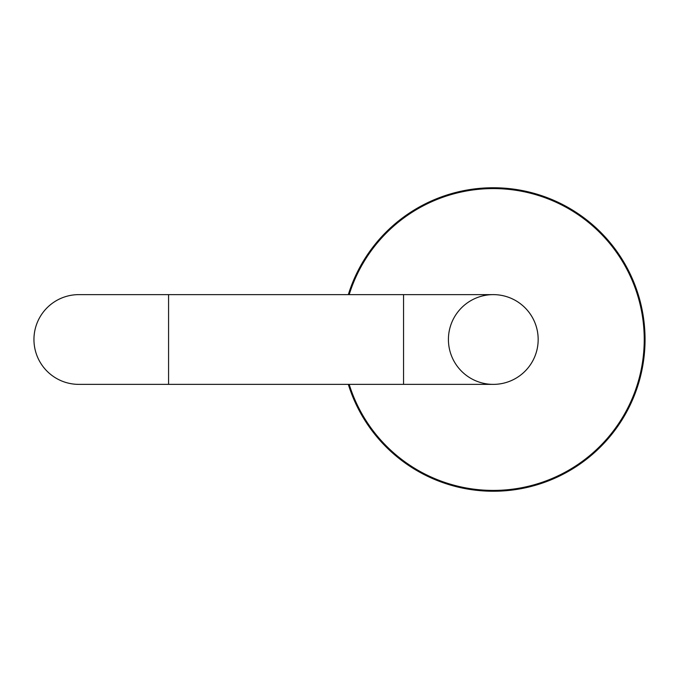 <?xml version="1.0" encoding="UTF-8"?>
<svg xmlns="http://www.w3.org/2000/svg" width="679" height="679" viewBox="0 0 679 679"><rect width="100%" height="100%" fill="white"/><g stroke="black" fill="none" stroke-linecap="round" stroke-linejoin="round"><path stroke-width="1.02" d="M348.327 294.627A151.757 151.757 0 0 1 645.05 339.5A151.757 151.757 0 0 1 348.327 384.373M349.184 294.627A150.942 150.942 0 0 1 644.235 339.5A150.942 150.942 0 0 1 349.184 384.373M448.42 339.5A44.873 44.873 0 0 1 515.734 300.636A44.873 44.873 0 0 1 515.734 378.364A44.873 44.873 0 0 1 448.42 339.5M493.294 384.373A44.873 44.873 0 0 0 538.167 339.5A44.873 44.873 0 0 0 493.294 294.627A44.873 44.873 0 0 1 538.167 339.5A44.873 44.873 0 0 1 493.294 384.373L403.547 384.373L403.547 294.627L493.294 294.627M168.57 294.627L78.823 294.627A44.873 44.873 0 0 0 33.95 339.5A44.873 44.873 0 0 0 78.823 384.373L168.57 384.373L168.57 294.627L403.547 294.627M168.57 384.373L403.547 384.373"/></g></svg>
